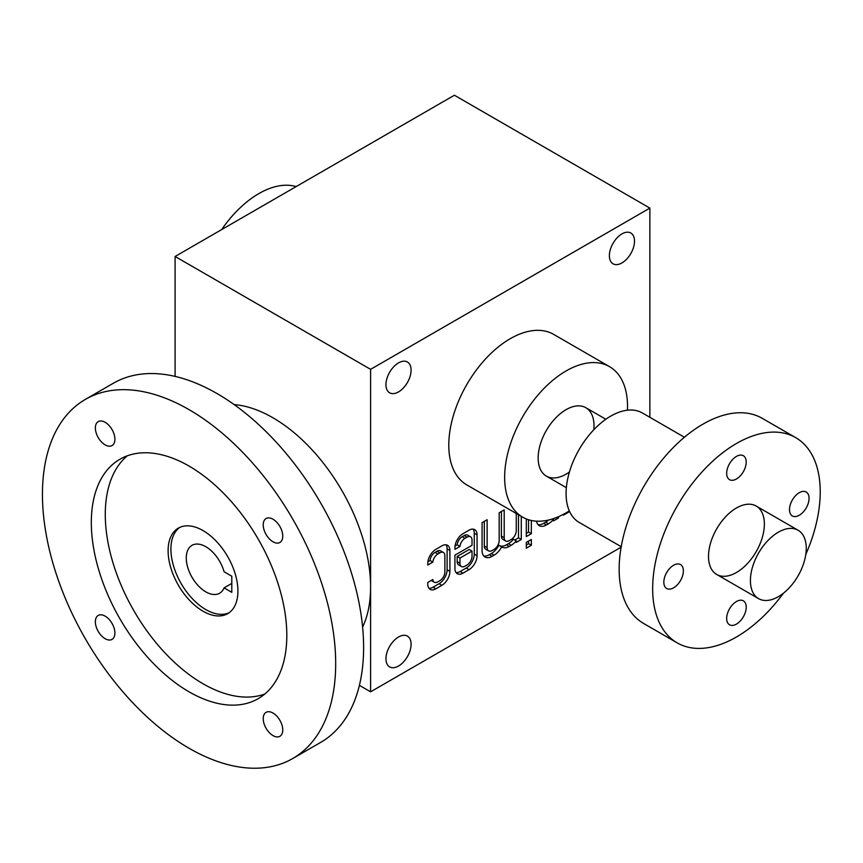 <?xml version="1.0" encoding="UTF-8"?>
<svg xmlns="http://www.w3.org/2000/svg" width="863" height="863" viewBox="0 0 863 863"><rect width="100%" height="100%" fill="white"/><g stroke="black" fill="none" stroke-linecap="round" stroke-linejoin="round"><path stroke-width="1.29" d="M362.6 627.099A138.231 79.806 -120 0 0 341.964 490.68A138.231 79.806 -120 0 0 234.143 404.596M292.74 758.523L320.669 742.407A207.347 119.72 -120 0 0 320.669 502.978A207.347 119.72 -120 0 0 113.312 383.258L85.394 399.386A207.347 119.72 -120 0 0 53.603 565.535A207.347 119.72 -120 0 0 189.062 748.253A207.347 119.72 -120 0 0 292.74 758.523A207.347 119.72 -120 0 0 292.74 519.095A207.347 119.72 -120 0 0 85.394 399.386M189.062 691.824A138.231 79.806 -120 0 0 258.177 698.674A138.231 79.806 -120 0 0 258.177 539.051A138.231 79.806 -120 0 0 119.946 459.235A138.231 79.806 -120 0 0 98.76 570.012A138.231 79.806 -120 0 0 189.062 691.824M105.135 422.298A13.819 7.983 60 0 1 114.164 434.477A13.819 7.983 60 0 1 112.05 445.556A13.819 7.983 60 0 1 98.22 437.573A13.819 7.983 60 0 1 98.22 421.619A13.819 7.983 60 0 1 105.135 422.298M272.988 519.213A13.819 7.983 60 0 1 282.018 531.392A13.819 7.983 60 0 1 279.903 542.471A13.819 7.983 60 0 1 266.084 534.488A13.819 7.983 60 0 1 266.084 518.523A13.819 7.983 60 0 1 272.988 519.213M105.135 616.128A13.819 7.983 60 0 1 114.164 628.307A13.819 7.983 60 0 1 112.05 639.386A13.819 7.983 60 0 1 98.22 631.403A13.819 7.983 60 0 1 98.22 615.438A13.819 7.983 60 0 1 105.135 616.128M272.988 713.032A13.819 7.983 60 0 1 282.018 725.211A13.819 7.983 60 0 1 279.903 736.29A13.819 7.983 60 0 1 266.084 728.307A13.819 7.983 60 0 1 266.084 712.353A13.819 7.983 60 0 1 272.988 713.032M127.282 455.826A138.231 79.806 -120 0 0 114.725 568.329A138.231 79.806 -120 0 0 203.032 683.766A138.231 79.806 -120 0 0 264.812 694.025M203.032 530.583A49.374 28.501 60 0 1 235.275 574.089A49.374 28.501 60 0 1 227.713 613.647A49.374 28.501 60 0 1 178.339 585.146A49.374 28.501 60 0 1 178.339 528.134A49.374 28.501 60 0 1 203.032 530.583M224.078 587.886A27.648 15.966 60 0 1 219.644 593.226A27.648 15.966 60 0 1 191.996 577.261A27.648 15.966 60 0 1 191.996 545.34A27.648 15.966 60 0 1 224.078 571.759L231.791 576.214L231.791 592.342L224.078 587.886L231.791 583.431M229.073 612.773A49.374 28.501 60 0 1 181.133 583.528A49.374 28.501 60 0 1 179.774 527.401M783.464 593.183A118.49 68.404 -60 0 1 736.441 637.002A118.49 68.404 -60 0 1 677.196 642.87A118.49 68.404 -60 0 1 677.196 506.052A118.49 68.404 -60 0 1 795.686 437.638A118.49 68.404 -60 0 1 805.783 554.521M663.83 582.18A13.819 7.983 120 0 0 666.7 588.501A13.819 7.983 120 0 0 677.347 584.801A13.819 7.983 120 0 0 683.377 570.896A13.819 7.983 120 0 0 680.519 564.564A13.819 7.983 120 0 0 669.861 568.264A13.819 7.983 120 0 0 663.83 582.18M736.441 572.503A39.493 22.805 -60 0 1 708.512 556.376A39.493 22.805 -60 0 1 736.441 508.005A39.493 22.805 -60 0 1 764.37 524.132A39.493 22.805 -60 0 1 736.441 572.503M789.505 509.623A13.819 7.983 120 0 0 792.363 515.945A13.819 7.983 120 0 0 806.193 507.973A13.819 7.983 120 0 0 806.193 492.007A13.819 7.983 120 0 0 795.535 495.707A13.819 7.983 120 0 0 789.505 509.623M726.668 473.345A13.819 7.983 120 0 0 729.537 479.666A13.819 7.983 120 0 0 736.441 478.987A13.819 7.983 120 0 0 745.47 466.807A13.819 7.983 120 0 0 743.356 455.729A13.819 7.983 120 0 0 732.698 459.429A13.819 7.983 120 0 0 726.668 473.345M726.668 618.458A13.819 7.983 120 0 0 729.537 624.79A13.819 7.983 120 0 0 743.356 616.808A13.819 7.983 120 0 0 743.356 600.842A13.819 7.983 120 0 0 732.698 604.542A13.819 7.983 120 0 0 726.668 618.458M677.196 642.87L643.69 623.518A118.49 68.404 -60 0 1 643.69 486.7A118.49 68.404 -60 0 1 762.169 418.296L795.686 437.638M621.22 546.7L579.17 522.428A63.193 36.483 -60 0 1 579.17 449.461A63.193 36.483 -60 0 1 642.363 412.967L684.413 437.25M778.34 596.689A39.493 22.805 -60 0 1 758.588 598.642A39.493 22.805 -60 0 1 758.588 553.043A39.493 22.805 -60 0 1 798.081 530.238A39.493 22.805 -60 0 1 804.133 561.889A39.493 22.805 -60 0 1 778.34 596.689M175.103 256.473L370.594 369.342L649.871 208.102L454.38 95.232L175.103 256.473L175.103 376.397M649.871 208.102L649.871 417.304M359.396 685.362L370.594 691.824L621.133 547.174M370.594 369.342L370.594 691.824M449.903 550.508A11.37 6.57 120 0 0 447.552 545.308A11.37 6.57 120 0 0 441.867 545.869L435.837 549.353A11.37 6.57 120 0 0 427.789 563.28L427.789 565.028L432.838 562.104A7.109 4.099 120 0 1 437.843 553.992L439.85 552.838A7.109 4.099 120 0 1 443.409 552.482A7.109 4.099 120 0 1 444.877 555.74L444.877 571.986A7.109 4.099 120 0 1 439.85 580.691L437.843 581.856A7.109 4.099 120 0 1 434.283 582.212A7.109 4.099 120 0 1 432.838 579.515L427.789 582.439L427.789 584.175A11.37 6.57 120 0 0 430.141 589.386A11.37 6.57 120 0 0 435.837 588.825L441.867 585.341A11.37 6.57 120 0 0 449.903 571.414L449.903 550.508L447.11 548.9A11.37 6.57 120 0 0 445.977 544.801M477.056 534.844A11.37 6.57 120 0 0 474.693 529.634A11.37 6.57 120 0 0 469.008 530.195L462.978 533.679A11.37 6.57 120 0 0 454.93 547.606L454.93 549.353L459.99 546.43A7.109 4.099 120 0 1 464.984 538.318L467.002 537.164A7.109 4.099 120 0 1 470.551 536.808A7.109 4.099 120 0 1 472.029 540.065L472.029 545.287L454.93 555.157L454.93 568.501A11.37 6.57 120 0 0 457.293 573.712A11.37 6.57 120 0 0 462.978 573.151L469.008 569.666A11.37 6.57 120 0 0 477.056 555.74L477.056 534.844L474.262 533.226A11.37 6.57 120 0 0 473.129 529.127M487.11 547.606A7.109 4.099 120 0 0 488.577 550.864L485.783 549.256A7.109 4.099 120 0 1 484.316 545.999L487.11 547.606L487.11 519.753L482.083 522.654L482.083 550.508A14.218 8.209 120 0 0 485.028 557.023A14.218 8.209 120 0 0 492.137 556.322L494.143 555.157A14.218 8.209 120 0 0 501.683 546.872A14.218 8.209 120 0 0 502.115 547.153A14.218 8.209 120 0 0 509.224 546.452L511.23 545.287A14.218 8.209 120 0 0 516.257 540.831L516.257 542.385L521.284 539.483L521.284 516.365M488.577 550.864A7.109 4.099 120 0 0 492.137 550.508L494.143 549.353A7.109 4.099 120 0 0 499.17 540.648L499.17 512.784L504.197 509.882L504.197 537.746A7.109 4.099 120 0 0 505.675 540.993A7.109 4.099 120 0 0 509.224 540.648L511.23 539.483A7.109 4.099 120 0 0 516.257 530.777L516.257 513.463M531.338 545.287L531.338 539.483L526.311 542.385L526.311 548.188L531.338 545.287L528.555 543.679L528.555 541.101M526.311 518.943L526.311 536.581L531.338 533.679L531.338 520.475M536.538 521.166A14.218 8.209 120 0 0 539.31 525.675A14.218 8.209 120 0 0 546.419 524.974L548.437 523.809A14.218 8.209 120 0 0 553.463 519.353L553.463 520.907L558.49 518.005L558.49 516.689M563.517 514.272L563.517 515.103L568.544 512.201L568.544 511.371M385.955 384.661A17.778 10.259 120 0 0 389.634 392.794A17.778 10.259 120 0 0 407.412 382.536A17.778 10.259 120 0 0 407.412 362.007A17.778 10.259 120 0 0 393.711 366.775A17.778 10.259 120 0 0 385.955 384.661M609.375 255.664A17.778 10.259 120 0 0 613.054 263.808A17.778 10.259 120 0 0 630.831 253.539A17.778 10.259 120 0 0 630.831 233.021A17.778 10.259 120 0 0 617.131 237.778A17.778 10.259 120 0 0 609.375 255.664M385.955 658.771A17.778 10.259 120 0 0 389.634 666.905A17.778 10.259 120 0 0 407.412 656.646A17.778 10.259 120 0 0 407.412 636.117A17.778 10.259 120 0 0 393.711 640.885A17.778 10.259 120 0 0 385.955 658.771M627.444 410.205A86.893 50.162 120 0 0 609.526 366.656L553.679 334.402A86.893 50.162 120 0 0 486.721 357.681A86.893 50.162 120 0 0 448.792 445.125A86.893 50.162 120 0 0 466.786 484.898L522.644 517.153A86.893 50.162 120 0 0 569.31 510.885M609.526 366.656A86.893 50.162 120 0 0 542.568 389.925A86.893 50.162 120 0 0 504.65 477.368A86.893 50.162 120 0 0 522.644 517.153M569.429 471.985A39.493 22.805 -60 0 1 566.085 474.154A39.493 22.805 -60 0 1 538.156 458.026A39.493 22.805 -60 0 1 566.085 409.655A39.493 22.805 -60 0 1 593.809 429.752M296.117 186.602A86.893 50.162 120 0 0 221.651 229.601M567.843 511.802L568.544 512.201M557.164 517.239L558.49 518.005M538.059 524.628A14.218 8.209 120 0 0 543.636 523.356L545.643 522.201A14.218 8.209 120 0 0 548.555 520.022M552.654 518.89L553.463 519.353M526.311 533.356L528.555 532.072L531.338 533.679M528.555 532.072L528.555 519.742M526.311 544.963L528.555 543.679M514.812 540.001L518.501 537.876L521.284 539.483M518.501 537.876L518.501 514.758M501.403 511.489L501.403 536.128A7.109 4.099 120 0 0 502.881 539.386L505.675 540.993M484.316 545.999L484.316 521.36M483.765 555.977A14.218 8.209 120 0 0 489.343 554.704L491.349 553.539A14.218 8.209 120 0 0 498.89 545.265L501.683 546.872M499.785 545.772A14.218 8.209 120 0 0 506.43 544.833L508.447 543.679A14.218 8.209 120 0 0 513.474 539.213L516.257 540.831M456.063 572.601A11.37 6.57 120 0 0 460.184 571.533L466.214 568.059A11.37 6.57 120 0 0 474.262 554.122L474.262 533.226M455.038 546.063L457.196 544.823L459.99 546.43M470.551 536.808L467.757 535.2A7.109 4.099 120 0 0 464.208 535.545L462.19 536.71A7.109 4.099 120 0 0 457.196 544.823M472.029 556.311L472.029 551.09L459.957 558.059L459.957 563.28A7.109 4.099 120 0 0 461.435 566.538A7.109 4.099 120 0 0 464.984 566.182L467.002 565.028A7.109 4.099 120 0 0 472.029 556.311M459.957 558.059L457.163 556.441L469.235 549.483L472.029 551.09M457.163 556.441L457.163 561.673A7.109 4.099 120 0 0 458.641 564.92L461.435 566.538M428.922 588.275A11.37 6.57 120 0 0 433.043 587.207L439.073 583.722A11.37 6.57 120 0 0 447.11 569.796L447.11 548.9M427.886 561.737L430.044 560.497L432.838 562.104M443.409 552.482L440.615 550.874A7.109 4.099 120 0 0 437.056 551.22L435.049 552.385A7.109 4.099 120 0 0 430.044 560.497M431.252 580.432A7.109 4.099 120 0 0 431.5 580.594L434.283 582.212M543.636 523.356L546.419 524.974M545.643 522.201L548.437 523.809M501.403 536.128L504.197 537.746M489.343 554.704L492.137 556.322M491.349 553.539L494.143 555.157M506.43 544.833L509.224 546.452M508.447 543.679L511.23 545.287M474.262 554.122L477.056 555.74M462.19 536.71L464.984 538.318M464.208 535.545L467.002 537.164M460.184 571.533L462.978 573.151M466.214 568.059L469.008 569.666M457.163 561.673L459.957 563.28M447.11 569.796L449.903 571.414M435.049 552.385L437.843 553.992M437.056 551.22L439.85 552.838M433.043 587.207L435.837 588.825M439.073 583.722L441.867 585.341M798.081 530.238L756.193 506.052M605.848 419.256L585.837 407.692M758.588 598.642L716.7 574.456M566.355 487.66L546.333 476.106"/></g></svg>
